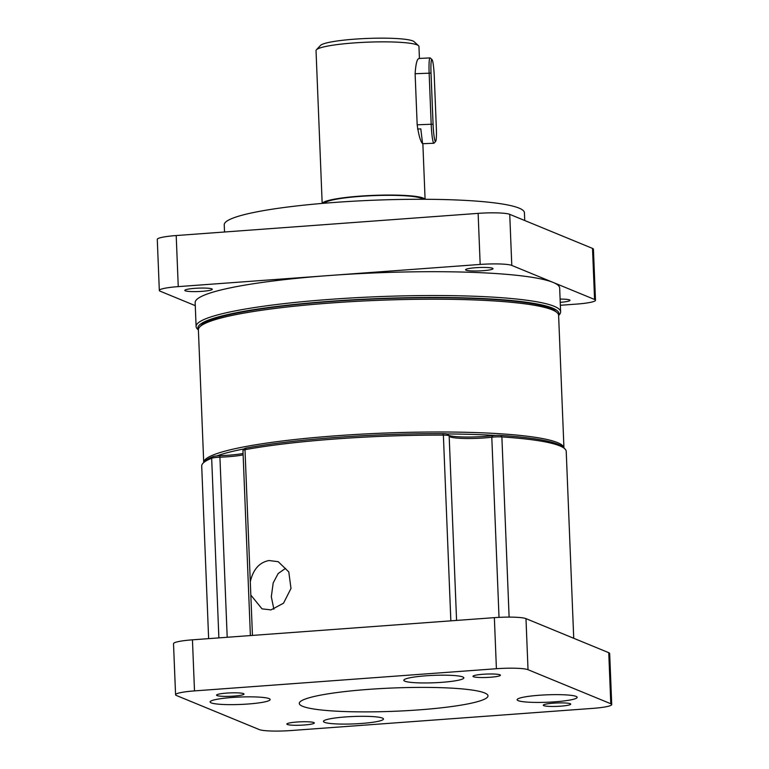 <?xml version="1.0" encoding="UTF-8"?>
<svg xmlns="http://www.w3.org/2000/svg" width="769" height="769" viewBox="0 0 769 769"><rect width="100%" height="100%" fill="white"/><g stroke="black" fill="none" stroke-linecap="round" stroke-linejoin="round"><path stroke-width="1.15" d="M573.732 638.28L566.224 451.451A182.407 22.512 177.7 0 0 564.696 448.712A182.407 22.512 177.7 0 0 501.878 436.927A8.584 1.057 177.7 0 0 494.063 437.013A8.584 1.057 177.7 0 0 491.795 437.234A27.895 3.441 -2.3 0 1 449.384 436.427A27.895 3.441 -2.3 0 1 449.173 436.119M250.29 581.758L250.829 595.091L262.018 608.846L270.996 609.904L283.521 603.194L290.99 588.439L288.788 571.915L278.215 561.687L269.006 560.534C259.374 562.379 253.136 569.454 250.29 581.758L244.994 449.692A8.584 1.057 177.7 0 0 243.014 450.326A8.584 1.057 177.7 0 0 242.956 450.461L250.386 635.579M273.889 609.24L271.313 596.715L273.197 582.902L278.176 573.52L285.53 568.368M539.213 695.263A30.039 3.71 177.7 0 0 517.124 699.742A30.039 3.71 177.7 0 0 555.083 701.799A30.039 3.71 177.7 0 0 577.163 697.329A30.039 3.71 177.7 0 0 539.213 695.263M345.531 716.939A30.039 3.71 177.7 0 0 323.451 721.409A30.039 3.71 177.7 0 0 361.401 723.466A30.039 3.71 177.7 0 0 383.481 718.996A30.039 3.71 177.7 0 0 345.531 716.939M232.209 697.473A30.039 3.71 177.7 0 0 210.12 701.943A30.039 3.71 177.7 0 0 248.079 704.01A30.039 3.71 177.7 0 0 270.159 699.53A30.039 3.71 177.7 0 0 232.209 697.473M425.882 675.807A30.039 3.71 177.7 0 0 403.802 680.277A30.039 3.71 177.7 0 0 441.762 682.334A30.039 3.71 177.7 0 0 463.842 677.864A30.039 3.71 177.7 0 0 425.882 675.807M302.659 706.317A94.424 11.66 177.7 0 0 406.465 710.691A94.424 11.66 177.7 0 0 487.988 695.849A94.424 11.66 177.7 0 0 484.633 692.956A94.424 11.66 177.7 0 0 380.828 688.582A94.424 11.66 177.7 0 0 299.295 703.424A94.424 11.66 177.7 0 0 302.659 706.317M304.216 725.004A13.736 1.692 -2.3 0 1 286.866 724.062A13.736 1.692 -2.3 0 1 296.959 722.024A13.736 1.692 -2.3 0 1 314.31 722.966A13.736 1.692 -2.3 0 1 304.216 725.004M233.911 696.089A13.736 1.692 -2.3 0 1 216.56 695.147A13.736 1.692 -2.3 0 1 226.653 693.1A13.736 1.692 -2.3 0 1 244.004 694.042A13.736 1.692 -2.3 0 1 233.911 696.089M490.334 677.249A13.736 1.692 -2.3 0 1 472.983 676.307A13.736 1.692 -2.3 0 1 483.076 674.269A13.736 1.692 -2.3 0 1 500.427 675.211A13.736 1.692 -2.3 0 1 490.334 677.249M560.63 706.173A13.736 1.692 -2.3 0 1 543.279 705.231A13.736 1.692 -2.3 0 1 553.372 703.183A13.736 1.692 -2.3 0 1 570.723 704.125A13.736 1.692 -2.3 0 1 560.63 706.173M450.845 620.852L443.377 435.119A182.407 22.512 177.7 0 0 244.994 449.692L246.234 448.067A180.686 22.301 -2.3 0 1 442.752 433.639A6.863 0.846 -2.3 0 1 447.318 434.149L449.086 435.754A8.584 1.057 177.7 0 0 443.377 435.119L442.752 433.639M243.129 454.863A27.895 3.441 -2.3 0 1 219.972 457.199A8.584 1.057 177.7 0 0 211.667 458.237A182.407 22.512 177.7 0 0 203.016 463.236A182.407 22.512 177.7 0 0 201.709 466.091L208.639 638.645M611.72 704.539L609.673 653.477A25.752 3.182 177.7 0 0 608.75 652.689L525.977 618.632A25.752 3.182 177.7 0 0 494.361 617.651L192.442 639.827A25.752 3.182 177.7 0 0 173.515 643.663L175.572 694.734A25.752 3.182 177.7 0 0 176.486 695.522L259.259 729.57A25.752 3.182 177.7 0 0 290.874 730.55L592.793 708.374A25.752 3.182 177.7 0 0 611.72 704.539A25.752 3.182 177.7 0 0 610.807 703.75L528.024 669.703A25.752 3.182 177.7 0 0 496.409 668.722L194.499 690.898A25.752 3.182 177.7 0 0 175.572 694.734M243.014 450.326L244.648 448.577A6.863 0.846 -2.3 0 1 246.234 448.067M448.683 435.389A29.616 3.653 177.7 0 0 492.631 435.677A6.863 0.846 -2.3 0 1 500.706 435.427A180.686 22.301 -2.3 0 1 562.927 447.097L564.696 448.712M203.016 463.236L204.65 461.487A180.686 22.301 -2.3 0 1 213.215 456.546A6.863 0.846 -2.3 0 1 219.867 455.709A29.616 3.653 177.7 0 0 243.071 453.499M449.163 435.888L456.575 620.429L449.163 435.917A8.584 1.057 177.7 0 0 449.163 435.888A8.584 1.057 177.7 0 0 449.086 435.754M199.671 326.998L201.315 325.258A178.543 22.041 -2.3 0 1 331.256 301.477A178.543 22.041 -2.3 0 1 555.333 311.041L557.102 312.647A180.254 22.253 177.7 0 0 330.872 302.996A180.254 22.253 177.7 0 0 199.671 326.998A180.254 22.253 177.7 0 0 198.392 329.824L203.718 462.486A180.254 22.253 -2.3 0 1 336.207 435.773A180.254 22.253 -2.3 0 1 563.937 448.019M563.946 448.019L558.611 315.357A180.254 22.253 177.7 0 0 557.102 312.647M495.419 435.437A178.543 22.041 177.7 0 0 446.808 433.937M244.417 448.836A178.543 22.041 177.7 0 0 216.964 455.892M558.602 315.194A180.686 22.301 177.7 0 0 330.689 301.246A180.686 22.301 177.7 0 0 198.383 329.661M198.392 329.939L197.633 329.247A182.407 22.512 -2.3 0 1 196.105 326.508A182.407 22.512 -2.3 0 1 330.17 299.362A182.407 22.512 -2.3 0 1 560.62 311.868A182.407 22.512 -2.3 0 1 559.323 314.723L558.621 315.463M482.922 270.707A13.736 1.692 -2.3 0 1 465.572 269.765A13.736 1.692 -2.3 0 1 475.665 267.718A13.736 1.692 -2.3 0 1 493.016 268.66A13.736 1.692 -2.3 0 1 482.922 270.707M202.17 291.326A13.736 1.692 -2.3 0 1 184.82 290.384A13.736 1.692 -2.3 0 1 194.913 288.337A13.736 1.692 -2.3 0 1 212.273 289.279A13.736 1.692 -2.3 0 1 202.17 291.326M224.529 231.998L224.24 224.779A150.215 18.543 -2.3 0 1 334.64 202.43A150.215 18.543 -2.3 0 1 524.42 212.725L524.737 220.52M560.62 311.868L559.669 288.029A182.407 22.512 177.7 0 0 553.18 282.444A182.407 22.512 177.7 0 0 329.219 275.523A182.407 22.512 177.7 0 0 195.153 302.678L196.105 326.508M560.111 299.093A13.736 1.692 -2.3 0 1 569.992 300.323A13.736 1.692 -2.3 0 1 560.236 302.342M560.361 305.283L576.558 304.091A25.752 3.182 177.7 0 0 595.485 300.256A25.752 3.182 177.7 0 0 594.572 299.468L511.789 265.42A25.752 3.182 177.7 0 0 480.173 264.44L178.254 286.616A25.752 3.182 177.7 0 0 159.327 290.451A25.752 3.182 177.7 0 0 160.25 291.24L195.268 305.649M595.485 300.256L593.428 249.194A25.752 3.182 177.7 0 0 592.514 248.406L509.741 214.349A25.752 3.182 177.7 0 0 478.126 213.369L176.207 235.545A25.752 3.182 177.7 0 0 157.28 239.38L159.327 290.451M316.405 49.793L320.49 45.429A47.207 5.825 -2.3 0 1 367.092 38.45A47.207 5.825 -2.3 0 1 414.097 41.67L418.519 45.688A51.504 6.354 177.7 0 0 367.236 42.18A51.504 6.354 177.7 0 0 316.405 49.793A51.504 6.354 177.7 0 0 316.03 50.6L322.173 203.41M419.432 58.454L418.951 46.457A51.504 6.354 177.7 0 0 418.663 45.832A51.504 6.354 177.7 0 0 418.519 45.688M417.577 129.048L420.806 128.875L422.594 143.707C420.499 141.525 418.692 135.219 417.173 124.809L415.116 73.737C415.808 63.452 417.163 58.406 419.182 58.598M422.787 199.277A49.36 6.094 177.7 0 0 422.69 199.142A49.36 6.094 177.7 0 0 372.869 195.662A49.36 6.094 177.7 0 0 324.47 203.218M424.997 199.277A51.504 6.354 177.7 0 0 424.815 199.036A51.504 6.354 177.7 0 0 372.359 195.422A51.504 6.354 177.7 0 0 322.269 203.41M435.667 141.352A15.447 1.548 87 0 0 436.34 127.846L434.293 76.775A15.447 1.548 87 0 0 432.005 59.588A15.447 1.548 87 0 0 431.015 73.113L433.072 124.184A15.447 1.548 87 0 0 435.321 141.333A15.447 1.548 87 0 0 435.667 141.352L434.072 143.149A17.168 1.721 -93 0 1 433.908 143.245L422.594 143.707M433.908 143.245A17.168 1.721 -93 0 1 433.687 143.121A17.168 1.721 -93 0 1 431.178 124.069L429.131 72.997A17.168 1.721 -93 0 1 430.044 57.896A17.168 1.721 -93 0 1 430.227 57.973A17.168 1.721 -93 0 1 430.265 58.011M499.023 617.372L491.795 437.234L492.631 435.677M250.829 595.091L252.453 635.425M218.877 637.886L211.667 458.237L213.215 456.546M610.807 703.75L608.75 652.689M528.024 669.703L525.977 618.632M496.409 668.722L494.361 617.651M194.499 690.898L192.442 639.827M500.706 435.427L501.878 436.927L509.116 617.113M219.867 455.709L227.201 637.28M178.254 286.616L176.207 235.545M594.572 299.468L592.514 248.406M511.789 265.42L509.741 214.349M480.173 264.44L478.126 213.369M415.116 73.737L431.015 73.113M417.173 124.809L433.072 124.184M422.863 143.832L425.094 199.277M418.903 58.482L430.044 57.896M432.005 59.588L430.227 57.973"/></g></svg>

